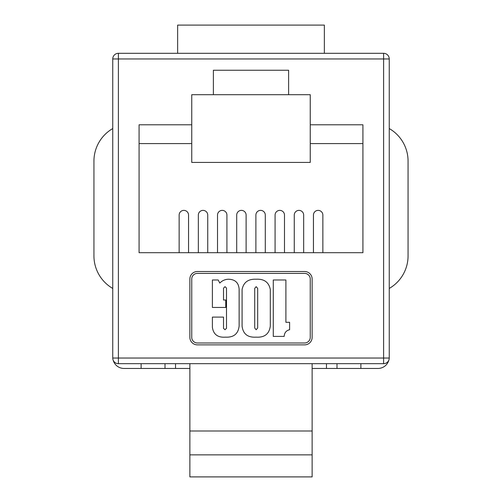 <?xml version="1.0" encoding="UTF-8"?>
<svg xmlns="http://www.w3.org/2000/svg" width="502" height="502" viewBox="0 0 502 502"><rect width="100%" height="100%" fill="white"/><g stroke="black" fill="none" stroke-linecap="round" stroke-linejoin="round"><path stroke-width="0.75" d="M188.551 252.701L188.551 215.082A4.7 4.7 0 0 0 183.851 210.376A4.7 4.7 0 0 0 179.145 215.082L179.145 252.701M207.734 252.701L207.734 215.082A4.7 4.7 0 0 0 203.034 210.376A4.7 4.7 0 0 0 198.334 215.082L198.334 252.701M226.923 252.701L226.923 215.082A4.7 4.7 0 0 0 222.223 210.376A4.7 4.7 0 0 0 217.517 215.082L217.517 252.701M246.112 252.701L246.112 215.082A4.7 4.7 0 0 0 241.406 210.376A4.7 4.7 0 0 0 236.706 215.082L236.706 252.701M265.294 252.701L265.294 215.082A4.7 4.7 0 0 0 260.594 210.376A4.7 4.7 0 0 0 255.888 215.082L255.888 252.701M284.483 252.701L284.483 215.082A4.7 4.7 0 0 0 279.777 210.376A4.7 4.7 0 0 0 275.077 215.082L275.077 252.701M303.666 252.701L303.666 215.082A4.7 4.7 0 0 0 298.966 210.376A4.7 4.7 0 0 0 294.266 215.082L294.266 252.701M322.855 252.701L322.855 215.082A4.7 4.7 0 0 0 318.149 210.376A4.7 4.7 0 0 0 313.449 215.082L313.449 252.701M242.089 289.547C243.539 282.312 248.226 278.874 256.139 279.231C264.108 278.792 268.834 282.199 270.302 289.466L270.302 326.08C269.26 333.987 264.516 337.677 256.058 337.149C247.724 337.645 243.068 333.981 242.089 326.162L242.089 289.547M197.393 342.991L304.607 342.991A5.641 5.641 0 0 0 310.249 337.344L310.249 279.037A5.641 5.641 0 0 0 304.607 273.389L197.393 273.389A5.641 5.641 0 0 0 191.751 279.037L191.751 337.344A5.641 5.641 0 0 0 197.393 342.991M284.17 336.403L273.276 336.403L273.276 279.978L285.895 279.978L285.895 322.297L289.61 322.297L289.61 329.726C286.222 330.523 284.408 332.751 284.17 336.403M225.756 307.45L212.39 307.45L212.39 279.978L218.201 279.978L219.782 283.072C222.122 280.674 224.946 279.394 228.259 279.231C234.923 279.313 238.544 282.557 239.121 288.957L239.121 326.08C238.243 333.886 233.668 337.576 225.404 337.149C217.78 337.689 213.438 334.426 212.39 327.354L212.39 317.101L223.528 317.101L223.528 328.364L225.015 329.726L226.496 328.308L226.496 288.073L225.015 286.661L223.528 288.198L223.528 300.02L225.756 300.02L225.756 307.45M175.537 363.68L175.537 368.455L124.032 368.455A11.289 11.289 0 0 1 113.126 360.066M388.874 360.066A11.289 11.289 0 0 1 377.968 368.455L312.131 368.455M175.537 368.455L189.869 368.455M383.61 363.68L118.39 363.68A5.641 5.641 0 0 1 112.749 358.039L112.749 58.96L118.39 58.96L118.39 358.039L383.61 358.039L383.61 58.96L118.39 58.96L118.39 53.312L383.61 53.312A5.641 5.641 0 0 1 389.251 58.96L389.251 358.039A5.641 5.641 0 0 1 383.61 363.68A5.641 5.641 0 0 0 389.251 358.039L383.61 358.039L383.61 363.68M139.079 143.603L191.751 143.603L191.751 162.416L310.249 162.416L310.249 143.603L362.921 143.603M139.079 252.701L362.921 252.701L362.921 124.791L310.249 124.791L310.249 94.696L191.751 94.696L191.751 124.791L139.079 124.791L139.079 252.701M288.619 94.696L288.619 70.242L213.381 70.242L213.381 94.696M304.607 344.868A7.524 7.524 0 0 0 312.131 337.344L312.131 279.037A7.524 7.524 0 0 0 304.607 271.513L197.393 271.513A7.524 7.524 0 0 0 189.869 279.037L189.869 337.344A7.524 7.524 0 0 0 197.393 344.868L304.607 344.868M288.619 70.242L213.381 70.242M310.249 124.791L310.249 143.603M191.751 143.603L191.751 124.791M324.361 53.312L324.361 25.1L177.639 25.1L177.639 53.312M389.251 288.443A37.619 37.619 0 0 0 408.063 255.863L408.063 161.136A37.619 37.619 0 0 0 389.251 128.556M112.749 128.556A37.619 37.619 0 0 0 93.937 161.136L93.937 255.863A37.619 37.619 0 0 0 112.749 288.443M312.131 363.68L312.131 476.9L189.869 476.9L189.869 363.68M360.888 368.455L360.888 363.68L360.888 368.455M326.463 363.68L326.463 368.455M141.112 368.455L141.112 363.68M256.152 286.661L254.715 288.399L254.715 327.982L256.152 329.726L257.683 327.982L257.683 288.399L256.152 286.661M118.39 53.312A5.641 5.641 0 0 0 112.749 58.96A5.641 5.641 0 0 1 118.39 53.312M165.001 363.68L165.001 368.455M312.131 454.868L189.869 454.868M336.999 368.455L336.999 363.68M112.749 358.039A5.641 5.641 0 0 0 118.39 363.68L118.39 358.039L112.749 358.039M383.61 53.312L383.61 58.96L389.251 58.96M312.131 430.998L189.869 430.998"/></g></svg>
